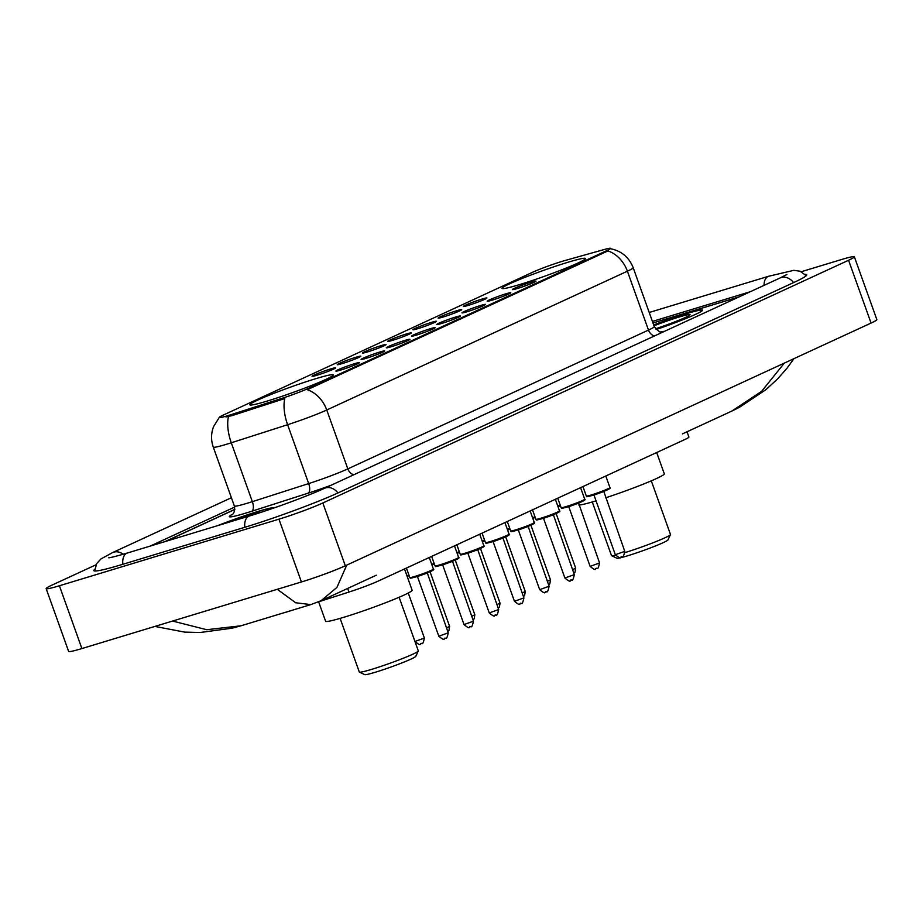 <?xml version="1.0" encoding="UTF-8"?>
<svg xmlns="http://www.w3.org/2000/svg" width="923" height="923" viewBox="0 0 923 923"><rect width="100%" height="100%" fill="white"/><g stroke="black" fill="none" stroke-linecap="round" stroke-linejoin="round"><path stroke-width="1.38" d="M519.614 284.572A44.292 2.931 -19.7 0 0 563.33 269.204A44.292 2.931 -19.7 0 0 585.436 258.509A44.292 2.931 -19.7 0 0 567.864 262.294A44.292 2.931 -19.7 0 0 524.16 277.661A44.292 2.931 -19.7 0 0 502.043 288.368A44.292 2.931 -19.7 0 0 519.614 284.572M267.439 400.997A44.292 2.931 -19.7 0 0 311.155 385.629A44.292 2.931 -19.7 0 0 333.261 374.923A44.292 2.931 -19.7 0 0 315.689 378.718A44.292 2.931 -19.7 0 0 271.985 394.086A44.292 2.931 -19.7 0 0 249.868 404.782A44.292 2.931 -19.7 0 0 267.439 400.997M354.513 363.697A12.53 0.831 160.3 0 1 359.485 362.658A12.53 0.831 160.3 0 1 353.024 365.727A12.53 0.831 160.3 0 1 340.864 369.996A12.53 0.831 160.3 0 1 335.903 371.092A12.53 0.831 160.3 0 1 341.937 368.127A12.53 0.831 160.3 0 1 354.513 363.697M379.734 352.044A12.53 0.831 160.3 0 1 384.706 351.005A12.53 0.831 160.3 0 1 378.245 354.086A12.53 0.831 160.3 0 1 366.073 358.355A12.53 0.831 160.3 0 1 361.124 359.451A12.53 0.831 160.3 0 1 367.158 356.474A12.53 0.831 160.3 0 1 379.734 352.044M404.955 340.402A12.53 0.831 160.3 0 1 409.927 339.364A12.53 0.831 160.3 0 1 403.455 342.445A12.53 0.831 160.3 0 1 391.294 346.713A12.53 0.831 160.3 0 1 386.345 347.809A12.53 0.831 160.3 0 1 392.367 344.833A12.53 0.831 160.3 0 1 404.955 340.402M430.164 328.761A12.53 0.831 160.3 0 1 435.148 327.723A12.53 0.831 160.3 0 1 428.676 330.803A12.53 0.831 160.3 0 1 416.515 335.072A12.53 0.831 160.3 0 1 411.566 336.168A12.53 0.831 160.3 0 1 417.588 333.191A12.53 0.831 160.3 0 1 430.164 328.761M455.385 317.12A12.53 0.831 160.3 0 1 460.358 316.081A12.53 0.831 160.3 0 1 453.897 319.162A12.53 0.831 160.3 0 1 441.725 323.431A12.53 0.831 160.3 0 1 436.775 324.527A12.53 0.831 160.3 0 1 442.809 321.55A12.53 0.831 160.3 0 1 455.385 317.12M480.606 305.478A12.53 0.831 160.3 0 1 485.579 304.44A12.53 0.831 160.3 0 1 479.106 307.521A12.53 0.831 160.3 0 1 466.946 311.789A12.53 0.831 160.3 0 1 461.996 312.885A12.53 0.831 160.3 0 1 468.03 309.909A12.53 0.831 160.3 0 1 480.606 305.478M505.816 293.837A12.53 0.831 160.3 0 1 510.8 292.799A12.53 0.831 160.3 0 1 504.327 295.879A12.53 0.831 160.3 0 1 492.167 300.148A12.53 0.831 160.3 0 1 487.217 301.244A12.53 0.831 160.3 0 1 493.24 298.267A12.53 0.831 160.3 0 1 505.816 293.837M531.037 282.196A12.53 0.831 160.3 0 1 536.009 281.157A12.53 0.831 160.3 0 1 529.548 284.238A12.53 0.831 160.3 0 1 517.388 288.507A12.53 0.831 160.3 0 1 512.427 289.603A12.53 0.831 160.3 0 1 518.461 286.626A12.53 0.831 160.3 0 1 531.037 282.196M330.665 368.923A12.53 0.831 160.3 0 1 335.637 367.885A12.53 0.831 160.3 0 1 329.165 370.965A12.53 0.831 160.3 0 1 317.004 375.234A12.53 0.831 160.3 0 1 312.055 376.33A12.53 0.831 160.3 0 1 318.089 373.354A12.53 0.831 160.3 0 1 330.665 368.923M355.886 357.282A12.53 0.831 160.3 0 1 360.858 356.243A12.53 0.831 160.3 0 1 354.386 359.324A12.53 0.831 160.3 0 1 342.225 363.593A12.53 0.831 160.3 0 1 337.276 364.689A12.53 0.831 160.3 0 1 343.298 361.712A12.53 0.831 160.3 0 1 355.886 357.282M381.095 345.64A12.53 0.831 160.3 0 1 386.068 344.602A12.53 0.831 160.3 0 1 379.607 347.683A12.53 0.831 160.3 0 1 367.446 351.951A12.53 0.831 160.3 0 1 362.485 353.048A12.53 0.831 160.3 0 1 368.519 350.071A12.53 0.831 160.3 0 1 381.095 345.64M406.316 333.999A12.53 0.831 160.3 0 1 411.289 332.961A12.53 0.831 160.3 0 1 404.828 336.041A12.53 0.831 160.3 0 1 392.656 340.31A12.53 0.831 160.3 0 1 387.706 341.406A12.53 0.831 160.3 0 1 393.74 338.429A12.53 0.831 160.3 0 1 406.316 333.999M431.537 322.358A12.53 0.831 160.3 0 1 436.51 321.319A12.53 0.831 160.3 0 1 430.037 324.4A12.53 0.831 160.3 0 1 417.877 328.669A12.53 0.831 160.3 0 1 412.927 329.765A12.53 0.831 160.3 0 1 418.95 326.788A12.53 0.831 160.3 0 1 431.537 322.358M456.747 310.716A12.53 0.831 160.3 0 1 461.731 309.678A12.53 0.831 160.3 0 1 455.258 312.759A12.53 0.831 160.3 0 1 443.098 317.027A12.53 0.831 160.3 0 1 438.148 318.123A12.53 0.831 160.3 0 1 444.171 315.147A12.53 0.831 160.3 0 1 456.747 310.716M481.968 299.075A12.53 0.831 160.3 0 1 486.94 298.037A12.53 0.831 160.3 0 1 480.479 301.117A12.53 0.831 160.3 0 1 468.307 305.386A12.53 0.831 160.3 0 1 463.358 306.482A12.53 0.831 160.3 0 1 469.392 303.505A12.53 0.831 160.3 0 1 481.968 299.075M293.156 609.976L291.195 610.599A25.071 1.661 160.3 0 1 287.641 611.707A25.071 1.661 160.3 0 1 283.303 612.953M231.327 414.589A22.567 1.5 160.3 0 1 228.131 415.581A22.567 1.5 160.3 0 1 219.178 417.519A22.567 1.5 160.3 0 1 223.089 415.165L532.617 272.262A22.567 1.5 160.3 0 1 565.061 260.505L604.38 249.475A22.567 1.5 160.3 0 1 610.507 248.368A22.567 1.5 160.3 0 1 606.596 250.721L308.305 388.433A22.567 1.5 160.3 0 1 281.884 398.367L231.327 414.589L231.742 415.719L225.927 416.931M687.024 431.779L688.904 437.041A25.071 1.661 160.3 0 1 684.566 439.648L378.338 581.029A25.071 1.661 160.3 0 1 348.975 592.058L318.654 601.784M234.811 509.461L165.586 541.42M739.323 296.791L652.976 322.981L739.092 296.894M750.249 291.749L652.423 321.412M234.661 507.085L150.172 546.093M96.027 564.784L51.942 585.136A33.424 2.215 -19.7 0 0 46.15 588.62A33.424 2.215 -19.7 0 0 59.407 585.759L278.942 519.176A33.424 2.215 -19.7 0 0 322.831 502.977L848.572 260.263A33.424 2.215 -19.7 0 0 854.363 256.79A33.424 2.215 -19.7 0 0 841.107 259.651L801.291 271.72M46.15 588.62L68.637 651.419A33.424 2.215 -19.7 0 0 81.893 648.557L301.429 581.975A33.424 2.215 -19.7 0 0 345.317 565.776L871.058 323.062A33.424 2.215 -19.7 0 0 876.85 319.589L854.363 256.79M94.757 569.272A71.867 4.765 -19.7 0 0 93.8 570.599A71.867 4.765 -19.7 0 0 122.309 564.449L244.272 527.46A71.867 4.765 -19.7 0 0 338.626 492.64L794.265 282.288A71.867 4.765 -19.7 0 0 806.714 274.812A71.867 4.765 -19.7 0 0 805.133 274.396M682.489 433.868L731.685 411.15L761.602 391.34L784.342 363.097M346.725 565.13L336.93 587.397L321.1 600.7L376.261 575.237M172.589 621.052L206.694 629.705L240.984 625.794L310.866 604.6L295.683 602.754L277.269 589.301M274.223 507.869A40.531 2.688 -19.7 0 0 258.163 511.388A40.531 2.688 -19.7 0 0 217.874 525.556M702.311 310.67L702.184 310.313A40.104 2.654 -19.7 0 1 656.115 329.546A40.531 2.688 -19.7 0 0 702.576 310.174A40.531 2.688 -19.7 0 0 686.504 313.635A40.531 2.688 -19.7 0 0 653.68 324.919M610.553 248.725C621.502 250.975 629.048 257.309 633.19 267.716A33.424 2.215 160.3 0 1 627.398 271.2A29.248 23.398 65.2 0 0 607.957 250.918L307.301 389.714A29.248 23.398 -114.8 0 1 326.754 409.997A33.424 2.215 160.3 0 1 287.607 424.707A29.248 13.107 -107.8 0 1 284.803 398.551L231.742 415.719M234.811 509.358L164.94 541.616M273.831 508.008A40.104 2.654 -19.7 0 0 257.944 511.492A40.104 2.654 -19.7 0 0 218.232 525.452M261.29 512.23A27.252 1.811 -19.7 0 0 250.929 514.722A27.252 1.811 -19.7 0 0 230.012 521.876M702.184 310.313A40.104 2.654 -19.7 0 0 686.274 313.739A40.104 2.654 -19.7 0 0 653.68 324.954M655.48 328.807A27.252 1.811 -19.7 0 0 690.058 314.778A27.252 1.811 -19.7 0 0 679.27 316.981A27.252 1.811 -19.7 0 0 653.992 325.796M340.114 618.387L359.312 672.025A31.336 2.077 -19.7 0 0 359.428 672.129L364.747 674.632A27.159 1.8 -19.7 0 0 375.43 672.209A27.159 1.8 -19.7 0 0 401.47 663.083A27.159 1.8 -19.7 0 0 415.777 656.357L418.292 651.05A31.336 2.077 -19.7 0 0 418.315 650.9L399.117 597.262L414.958 641.45L424.395 638.07C422.307 647.623 421.869 641.554 420.438 643.966C420.507 645.396 418.673 644.554 414.958 641.45M359.428 672.129A31.336 2.077 -19.7 0 0 371.75 669.337A31.336 2.077 -19.7 0 0 401.805 658.814A31.336 2.077 -19.7 0 0 418.292 651.05M318.631 601.796L325.588 621.214A45.954 3.046 -19.7 0 0 343.829 617.279A45.954 3.046 -19.7 0 0 389.183 601.335A45.954 3.046 -19.7 0 0 412.131 590.235L404.505 568.937M592.278 501.962L611.488 555.6A31.336 2.077 -19.7 0 0 611.603 555.704L616.922 558.207A27.159 1.8 -19.7 0 0 627.605 555.796A27.159 1.8 -19.7 0 0 653.646 546.67A27.159 1.8 -19.7 0 0 667.94 539.943L670.467 534.625A31.336 2.077 -19.7 0 0 670.49 534.475L651.292 480.837M611.603 555.704A31.336 2.077 -19.7 0 0 615.549 555.219M578.813 505.054A45.954 3.046 -19.7 0 0 595.993 500.866A45.954 3.046 -19.7 0 0 596.039 500.843M605.615 497.82A45.954 3.046 -19.7 0 0 664.306 473.811L656.68 452.524M625.009 552.589A31.336 2.077 -19.7 0 0 654.569 542.159A31.336 2.077 -19.7 0 0 670.467 534.625M308.305 388.433L308.582 389.206M281.884 398.367L282.288 399.497M606.596 250.721L606.873 251.494M347.671 588.436L348.975 592.058M649.227 312.482L768.732 276.231A13.372 7.972 73.1 0 0 768.109 276.473A13.372 7.972 73.1 0 0 764.048 285.369M793.584 282.6A13.372 10.695 -114.8 0 0 781.181 277.558A13.372 10.695 -114.8 0 0 780.073 277.973L324.435 488.325C308.917 495.605 272.262 509.15 249.36 516.015L127.397 553.004C109.456 558.323 108.187 557.815 108.902 557.78L108.914 557.78M337.945 492.951A13.372 10.695 -114.8 0 0 325.542 487.909A13.372 10.695 -114.8 0 0 324.435 488.325M244.814 527.287A13.372 7.972 -106.9 0 1 248.749 516.245A13.372 7.972 -106.9 0 1 249.36 516.015M122.851 564.288A13.372 7.972 -106.9 0 1 126.774 553.235A13.372 7.972 -106.9 0 1 127.397 553.004M94.688 570.991L96.661 563.595L100.93 558.957L112.606 552.577A13.372 10.695 65.2 0 1 113.714 552.15A13.372 10.695 65.2 0 1 123.186 554.25M871.058 323.062L848.572 260.263M345.317 565.776L322.831 502.977M301.429 581.975L278.942 519.176M81.893 648.557L59.407 585.759M331.334 485.14A41.777 2.769 160.3 0 1 308.132 493.17A8.353 3.75 72.2 0 0 308.686 483.583L287.607 424.707L231.281 442.786A33.424 2.215 160.3 0 1 226.539 444.263A33.424 2.215 160.3 0 1 213.282 447.124L234.361 506A33.424 2.215 -19.7 0 0 247.618 503.139A33.424 2.215 -19.7 0 0 252.36 501.662L308.686 483.583A33.424 2.215 -19.7 0 0 347.833 468.872L648.488 330.076A33.424 2.215 -19.7 0 0 654.269 326.592C658.549 331.403 660.949 333.168 661.456 331.888L661.445 331.888M228.5 416.515A29.248 13.107 -107.8 0 0 231.281 442.786L252.36 501.662A8.353 3.75 72.2 0 1 251.794 511.238A41.777 2.769 160.3 0 1 232.677 514.203M654.419 335.984A8.353 6.68 -114.8 0 1 648.488 330.076L627.398 271.2L326.754 409.997L347.833 468.872A8.353 6.68 -114.8 0 0 353.774 474.78M660.776 331.865A41.777 2.769 160.3 0 1 664.364 331.392M308.132 493.17L251.794 511.238M406.962 575.802A12.53 0.831 -19.7 0 0 408.854 574.867M407.643 575.49A11.699 0.773 160.3 0 1 409.027 575.341M409.051 575.41A11.699 0.773 160.3 0 1 407.216 576.506L409.085 575.49M421.534 643.469L420.623 643.896M431.722 564.357A12.53 0.831 -19.7 0 0 434.075 563.226M432.864 563.849A11.699 0.773 160.3 0 1 434.248 563.699M434.272 563.768A11.699 0.773 160.3 0 1 431.976 565.072L434.295 563.849M446.478 627.882L449.616 626.429L448.947 630.444L447.759 631.47M456.943 552.715A12.53 0.831 -19.7 0 0 459.296 551.585M458.073 552.208A11.699 0.773 160.3 0 1 459.458 552.058M459.481 552.127A11.699 0.773 160.3 0 1 457.197 553.431L459.516 552.208M471.699 616.241L474.837 614.787L474.168 618.802L472.98 619.829M482.164 541.074A12.53 0.831 -19.7 0 0 484.517 539.943M483.294 540.566A11.699 0.773 160.3 0 1 484.679 540.417M484.702 540.486A11.699 0.773 160.3 0 1 482.406 541.789M496.909 604.6L500.047 603.146L499.378 607.161L498.201 608.188M507.373 529.433A12.53 0.831 -19.7 0 0 509.727 528.302M508.515 528.925A11.699 0.773 160.3 0 1 509.9 528.775M509.923 528.844A11.699 0.773 160.3 0 1 507.627 530.137L509.958 528.925M522.13 592.958L525.268 591.505L524.599 595.52L523.41 596.546M532.594 517.791A12.53 0.831 -19.7 0 0 534.948 516.661M533.725 517.284A11.699 0.773 160.3 0 1 535.121 517.134M535.132 517.192A11.699 0.773 160.3 0 1 532.848 518.495L535.167 517.284M547.351 581.317L550.489 579.863L549.82 583.878L548.631 584.905M557.815 506.15A12.53 0.831 -19.7 0 0 560.169 505.019M558.946 505.642A11.699 0.773 160.3 0 1 560.33 505.492M560.353 505.55A11.699 0.773 160.3 0 1 558.069 506.854L560.388 505.642M572.572 569.676L575.698 568.222L575.029 572.237L573.852 573.264M433.406 569.064C434.502 569.329 433.406 570.206 430.118 571.695L415.477 577.037C406.951 579.194 411.866 577.879 409.812 577.521A12.53 0.831 -19.7 0 0 414.785 576.448A12.53 0.831 -19.7 0 0 427.153 572.098A12.53 0.831 -19.7 0 0 433.406 569.064L429.264 557.504M426.888 573.171L417.45 576.552L438.806 636.212L448.255 632.832L427.084 572.341M431.491 570.252A11.699 0.773 160.3 0 1 429.264 572.064A11.699 0.773 160.3 0 1 415.512 577.025M445.394 638.231L444.482 638.658M458.627 557.423C459.723 557.688 458.627 558.565 455.339 560.053L440.698 565.395C432.172 567.553 437.087 566.237 435.021 565.88A12.53 0.831 -19.7 0 0 439.994 564.807A12.53 0.831 -19.7 0 0 452.374 560.457A12.53 0.831 -19.7 0 0 458.627 557.423L454.485 545.862M452.108 561.53L442.671 564.911L464.027 624.571L473.464 621.191L452.293 560.699M456.712 558.611A11.699 0.773 160.3 0 1 454.474 560.423A11.699 0.773 160.3 0 1 440.733 565.372M470.603 626.59L469.703 627.017M483.848 545.781C484.944 546.047 483.837 546.924 480.548 548.412L465.907 553.754C457.393 555.911 462.296 554.596 460.242 554.238A12.53 0.831 -19.7 0 0 465.215 553.165A12.53 0.831 -19.7 0 0 477.583 548.816A12.53 0.831 -19.7 0 0 483.848 545.781L479.706 534.221M477.329 549.889L467.88 553.269L489.248 612.93L498.685 609.549L477.514 549.058M481.933 546.97A11.699 0.773 160.3 0 1 479.695 548.781A11.699 0.773 160.3 0 1 465.953 553.731M495.824 614.949L494.913 615.376M507.142 535.328A11.699 0.773 160.3 0 1 504.916 537.14A11.699 0.773 160.3 0 1 491.163 542.089C482.602 544.27 487.517 542.955 485.463 542.597A12.53 0.831 -19.7 0 0 490.436 541.524A12.53 0.831 -19.7 0 0 502.804 537.174A12.53 0.831 -19.7 0 0 509.058 534.14L504.927 522.58M502.539 538.247L493.101 541.628L514.457 601.288L523.906 597.908L502.735 537.417M521.045 603.307L520.134 603.734M534.279 522.499C535.375 522.764 534.279 523.641 530.99 525.129L516.349 530.471C507.823 532.629 512.738 531.302 510.673 530.956A12.53 0.831 -19.7 0 0 515.645 529.871A12.53 0.831 -19.7 0 0 528.025 525.533A12.53 0.831 -19.7 0 0 534.279 522.499L530.137 510.938M527.76 526.606L518.322 529.987L539.678 589.647L549.116 586.267L527.944 525.775M532.363 523.687A11.699 0.773 160.3 0 1 530.125 525.499A11.699 0.773 160.3 0 1 516.384 530.448M546.266 591.666L545.355 592.093M559.5 510.857C560.596 511.123 559.5 512 556.2 513.488L541.559 518.83C533.044 520.987 537.947 519.661 535.894 519.303A12.53 0.831 -19.7 0 0 540.866 518.23A12.53 0.831 -19.7 0 0 553.235 513.892A12.53 0.831 -19.7 0 0 559.5 510.857L555.358 499.297M552.981 514.965L543.532 518.345L564.899 578.006L574.337 574.625L553.165 514.134M557.584 512.046A11.699 0.773 160.3 0 1 555.346 513.857A11.699 0.773 160.3 0 1 541.605 518.807M571.475 580.025L570.564 580.452M584.709 499.216C585.805 499.481 584.709 500.358 581.421 501.847L566.78 507.177C558.253 509.346 563.168 508.019 561.115 507.662A12.53 0.831 -19.7 0 0 566.087 506.589A12.53 0.831 -19.7 0 0 578.456 502.25A12.53 0.831 -19.7 0 0 584.709 499.216L580.579 487.656M578.19 503.323L568.753 506.704L590.12 566.364L599.558 562.984L578.386 502.493M582.794 500.404A11.699 0.773 160.3 0 1 580.567 502.216A11.699 0.773 160.3 0 1 566.826 507.165M596.696 568.383L595.785 568.799M609.93 487.575C611.026 487.84 609.93 488.717 606.642 490.205L592.001 495.536C583.474 497.705 588.389 496.378 586.324 496.02A12.53 0.831 -19.7 0 0 591.297 494.947A12.53 0.831 -19.7 0 0 603.677 490.598A12.53 0.831 -19.7 0 0 609.93 487.575L605.788 476.014M603.411 491.682L593.974 495.063L615.329 554.723L624.767 551.343L603.607 490.851M608.015 488.763A11.699 0.773 160.3 0 1 605.776 490.575A11.699 0.773 160.3 0 1 592.035 495.524M621.917 556.742L621.006 557.157M112.606 552.577L231.396 497.728M806.275 275.677L800.056 271.212L793.815 270.335L768.732 276.231M786.904 274.489L780.073 277.973M731.731 411.139L739.392 407.343L765.928 389.668L777.777 378.718L786.95 368.289L793.93 358.678M310.866 604.6L321.1 600.711M240.984 625.794L232.25 628.171L200.21 632.497L184.715 632.117L154.891 626.417M219.236 417.508L213.536 426.714C210.998 433.487 210.917 440.294 213.282 447.124M633.19 267.716L654.269 326.592M232.169 514.653C230.969 515.542 235.873 513.292 234.361 506M424.395 638.07L408.266 593.016M449.616 626.429L430.037 571.729M474.837 614.787L455.247 560.088M484.737 540.566L482.417 541.789M500.047 603.146L480.468 548.447M525.268 591.505L505.689 536.805M550.489 579.863L530.898 525.164M575.698 568.222L556.119 513.523M438.806 636.212C442.463 639.304 444.298 640.147 444.286 638.728C445.717 636.316 446.155 642.385 448.255 632.832M409.812 577.521L406.42 568.06M416.781 576.033L417.45 576.552M464.027 624.571C467.684 627.663 469.507 628.505 469.507 627.086C470.938 624.675 471.376 630.744 473.464 621.191M435.021 565.88L431.641 556.419M441.99 564.391L442.671 564.911M489.248 612.93C492.905 616.022 494.728 616.864 494.728 615.445C496.147 613.034 496.586 619.102 498.685 609.549M460.242 554.238L456.85 544.778M467.211 552.75L467.88 553.269M514.457 601.288C518.115 604.38 519.949 605.223 519.937 603.804C521.368 601.392 521.807 607.461 523.906 597.908M485.463 542.597L482.071 533.136M492.432 541.109L493.101 541.628M509.058 534.14C510.154 534.405 509.058 535.282 505.769 536.771L491.128 542.113M539.678 589.647C543.335 592.739 545.158 593.581 545.158 592.162C546.589 589.751 547.027 595.82 549.116 586.267M510.673 530.956L507.292 521.495M517.641 529.467L518.322 529.987M564.899 578.006C568.556 581.098 570.379 581.928 570.379 580.521C571.799 578.11 572.248 584.178 574.337 574.625M535.894 519.303L532.502 509.854M542.862 517.826L543.532 518.345M590.12 566.364C593.777 569.456 595.6 570.287 595.589 568.88C597.019 566.468 597.458 572.537 599.558 562.984M561.115 507.662L557.723 498.201M568.083 506.185L568.753 506.704M615.329 554.723C618.987 557.815 620.81 558.646 620.81 557.238C622.24 554.827 622.679 560.896 624.767 551.343M586.324 496.02L582.944 486.559M593.293 494.543L593.974 495.063"/></g></svg>
